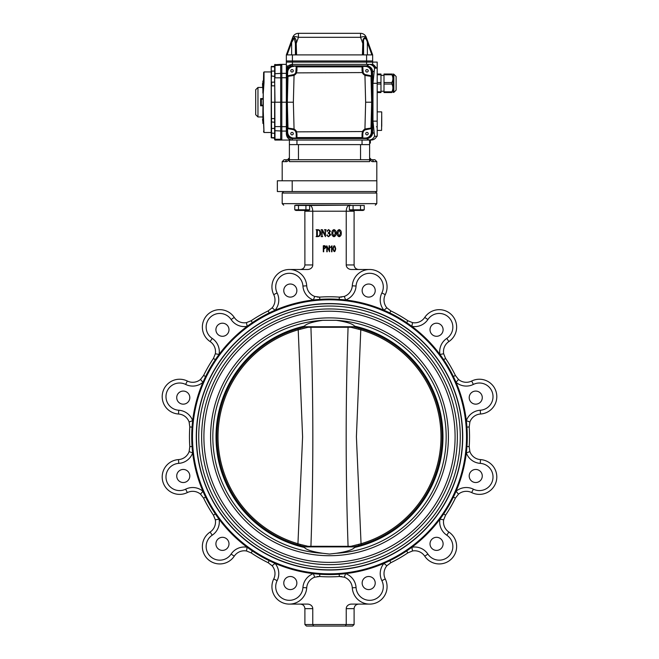 <?xml version="1.0" encoding="UTF-8"?>
<svg xmlns="http://www.w3.org/2000/svg" width="659" height="659" viewBox="0 0 659 659"><rect width="100%" height="100%" fill="white"/><g stroke="black" fill="none" stroke-linecap="round" stroke-linejoin="round"><path stroke-width="0.99" d="M292.201 180.78L376.833 180.78L376.833 191.538L292.201 191.538L292.201 180.78L277.357 180.78L277.357 191.538L292.201 191.538M482.281 397.616A6.549 6.549 0 0 0 472.47 391.948A6.549 6.549 0 0 0 472.47 403.283A6.549 6.549 0 0 0 482.281 397.616M482.281 475.987A6.549 6.549 0 0 0 472.47 470.32A6.549 6.549 0 0 0 472.47 481.655A6.549 6.549 0 0 0 482.281 475.987M443.103 543.856A6.549 6.549 0 0 0 433.284 538.189A6.549 6.549 0 0 0 433.284 549.524A6.549 6.549 0 0 0 443.103 543.856M375.226 583.042A6.549 6.549 0 0 0 365.416 577.375A6.549 6.549 0 0 0 365.416 588.709A6.549 6.549 0 0 0 375.226 583.042M296.863 583.042A6.549 6.549 0 0 0 287.044 577.375A6.549 6.549 0 0 0 287.044 588.709A6.549 6.549 0 0 0 296.863 583.042M228.994 543.856A6.549 6.549 0 0 0 219.175 538.189A6.549 6.549 0 0 0 219.175 549.524A6.549 6.549 0 0 0 228.994 543.856M189.808 475.987A6.549 6.549 0 0 0 179.989 470.32A6.549 6.549 0 0 0 179.989 481.655A6.549 6.549 0 0 0 189.808 475.987M189.808 397.616A6.549 6.549 0 0 0 179.989 391.948A6.549 6.549 0 0 0 179.989 403.283A6.549 6.549 0 0 0 189.808 397.616M228.994 329.747A6.549 6.549 0 0 0 219.175 324.08A6.549 6.549 0 0 0 219.175 335.415A6.549 6.549 0 0 0 228.994 329.747M296.863 290.561A6.549 6.549 0 0 0 287.044 284.894A6.549 6.549 0 0 0 287.044 296.237A6.549 6.549 0 0 0 296.863 290.561M375.226 290.561A6.549 6.549 0 0 0 365.416 284.894A6.549 6.549 0 0 0 365.416 296.237A6.549 6.549 0 0 0 375.226 290.561M466.514 436.802A137.014 137.014 0 0 0 260.989 318.149A137.014 137.014 0 0 0 260.989 555.463A137.014 137.014 0 0 0 466.514 436.802M462.733 436.802A133.233 133.233 0 0 0 329.5 303.577A133.233 133.233 0 0 0 196.267 436.802A133.233 133.233 0 0 0 329.5 570.035A133.233 133.233 0 0 0 462.733 436.802M369.666 269.498L351.478 269.498A5.247 4.539 180 0 1 346.239 264.959L346.239 211.218C346.445 207.552 347.614 205.534 349.731 205.163L350.366 205.468M289.334 269.498L307.522 269.498A5.247 4.539 180 0 0 312.761 264.959L312.761 211.218L354.105 211.218L354.105 264.959C354.377 267.711 355.893 269.226 358.644 269.498M302.934 286.039A15.898 15.898 0 0 0 313.396 299.977L314.681 296.418A12.109 12.109 0 0 1 306.715 285.8A17.414 17.414 0 0 0 284.828 270.091A17.414 17.414 0 0 0 273.732 294.631A17.414 17.414 0 0 1 284.828 270.091A17.414 17.414 0 0 1 306.715 285.8L302.934 286.039A13.625 13.625 0 0 0 285.808 273.749A13.625 13.625 0 0 0 277.126 292.958A15.898 15.898 0 0 1 275.034 310.257L272.142 307.819L268.18 310.9L272.142 307.819A12.109 12.109 0 0 0 273.732 294.631A17.414 17.414 0 0 1 284.828 270.091A17.414 17.414 0 0 1 306.715 285.8A12.109 12.109 0 0 0 314.681 296.418L319.648 297.11A12.109 12.109 0 0 1 317.136 297.02M341.864 297.02A12.109 12.109 0 0 1 339.352 297.11L344.319 296.418A12.109 12.109 0 0 0 352.285 285.8L356.066 286.039A13.625 13.625 0 0 1 373.192 273.749A13.625 13.625 0 0 1 381.874 292.958A15.898 15.898 0 0 0 383.966 310.257L386.858 307.819L390.82 310.9L386.858 307.819A12.109 12.109 0 0 1 385.268 294.631A17.414 17.414 0 0 0 374.172 270.091A17.414 17.414 0 0 0 352.285 285.8A17.414 17.414 0 0 1 374.172 270.091A17.414 17.414 0 0 1 385.268 294.631A12.109 12.109 0 0 0 386.858 307.819A12.109 12.109 0 0 1 385.268 294.631A17.414 17.414 0 0 0 374.172 270.091A17.414 17.414 0 0 0 352.285 285.8A17.414 17.414 0 0 1 374.172 270.091A17.414 17.414 0 0 1 385.268 294.631A12.109 12.109 0 0 0 386.858 307.819M312.761 264.959L304.895 264.959L304.853 210.46M300.356 604.105C303.107 604.385 304.623 605.901 304.895 608.652L304.895 624.534L346.239 624.534L346.239 608.652A5.247 4.539 0 0 1 351.478 604.105L369.666 604.105M192.066 427.114A137.772 137.772 0 0 0 324.648 574.491A137.772 137.772 0 0 0 467.272 436.802A137.772 137.772 0 0 0 334.352 299.12A137.772 137.772 0 0 0 192.066 427.114L189.8 426.95L189.117 421.982L189.8 426.95A140.046 140.046 0 0 0 189.8 446.654L189.117 451.621L189.8 446.654L192.066 446.497M443.103 329.747A6.549 6.549 0 0 0 433.284 324.08A6.549 6.549 0 0 0 433.284 335.415A6.549 6.549 0 0 0 443.103 329.747M246.474 322.63A12.109 12.109 0 0 1 234.258 317.424A17.414 17.414 0 0 0 207.461 314.763A17.414 17.414 0 0 0 210.122 341.568A17.414 17.414 0 0 1 207.461 314.763A17.414 17.414 0 0 1 234.258 317.424A12.109 12.109 0 0 0 246.474 322.63L251.12 320.752L246.474 322.63L247.141 326.362A15.898 15.898 0 0 1 231.111 319.524A13.625 13.625 0 0 0 210.139 317.44A13.625 13.625 0 0 0 212.214 338.413A15.898 15.898 0 0 1 219.06 354.443L215.328 353.776L213.442 358.422L215.328 353.776A12.109 12.109 0 0 0 210.122 341.568L212.214 338.413M200.509 379.444A12.109 12.109 0 0 1 187.329 381.034A17.414 17.414 0 0 0 162.789 392.13A17.414 17.414 0 0 0 178.498 414.017A12.109 12.109 0 0 1 189.117 421.982A12.109 12.109 0 0 0 178.498 414.017A17.414 17.414 0 0 1 162.789 392.13A17.414 17.414 0 0 1 187.329 381.034A12.109 12.109 0 0 0 200.509 379.444L203.598 375.482L200.509 379.444L202.956 382.335A15.898 15.898 0 0 1 185.649 384.428A13.625 13.625 0 0 0 166.447 393.11A13.625 13.625 0 0 0 178.737 410.236A15.898 15.898 0 0 1 192.675 420.697L189.117 421.982A12.109 12.109 0 0 0 178.498 414.017L178.737 410.236M203.598 498.122L200.509 494.168L203.598 498.122A140.046 140.046 0 0 0 213.442 515.181L215.328 519.827L213.442 515.181A140.046 140.046 0 0 1 203.598 498.122L205.633 497.125M251.12 552.86L246.474 550.973L251.12 552.86A140.046 140.046 0 0 0 268.18 562.712L272.142 565.793L268.18 562.712A140.046 140.046 0 0 1 251.12 552.86L252.389 550.973M319.813 574.236L319.648 576.501A12.109 12.109 0 0 0 317.136 576.584M341.864 576.584A12.109 12.109 0 0 0 339.352 576.501A140.046 140.046 0 0 1 319.648 576.501L314.681 577.193A12.109 12.109 0 0 0 306.715 587.812A17.414 17.414 0 0 1 284.828 603.512A17.414 17.414 0 0 1 273.732 578.973A12.109 12.109 0 0 0 272.142 565.793L275.034 563.354A15.898 15.898 0 0 1 277.126 580.653A13.625 13.625 0 0 0 285.808 599.863A13.625 13.625 0 0 0 302.934 587.564L306.715 587.812A17.414 17.414 0 0 1 284.828 603.512A17.414 17.414 0 0 1 273.732 578.973A12.109 12.109 0 0 0 272.142 565.793M356.066 587.564A15.898 15.898 0 0 0 345.604 573.627L344.319 577.193A12.109 12.109 0 0 1 352.285 587.812A17.414 17.414 0 0 0 374.172 603.512A17.414 17.414 0 0 0 385.268 578.973A12.109 12.109 0 0 1 386.858 565.793L390.82 562.712L386.858 565.793L383.966 563.354A15.898 15.898 0 0 0 381.874 580.653A13.625 13.625 0 0 1 373.192 599.863A13.625 13.625 0 0 1 356.066 587.564L352.285 587.812A12.109 12.109 0 0 0 344.319 577.193L339.352 576.501A140.046 140.046 0 0 1 319.648 576.501M412.526 550.973L407.88 552.86L412.526 550.973L411.859 547.25A15.898 15.898 0 0 1 427.889 554.087A13.625 13.625 0 0 0 448.861 556.171A13.625 13.625 0 0 0 446.786 535.19L448.878 532.044A17.414 17.414 0 0 1 451.539 558.848A17.414 17.414 0 0 1 424.742 556.18A12.109 12.109 0 0 0 412.526 550.973A12.109 12.109 0 0 1 424.742 556.18A17.414 17.414 0 0 0 451.539 558.848A17.414 17.414 0 0 0 448.878 532.044A12.109 12.109 0 0 1 443.672 519.827L445.558 515.181L443.672 519.827A12.109 12.109 0 0 0 448.878 532.044A17.414 17.414 0 0 1 451.539 558.848A17.414 17.414 0 0 1 424.742 556.18A17.414 17.414 0 0 0 451.539 558.848A17.414 17.414 0 0 0 448.878 532.044A12.109 12.109 0 0 1 443.672 519.827A12.109 12.109 0 0 0 448.878 532.044M458.491 494.168L455.402 498.122L458.491 494.168L456.044 491.268A15.898 15.898 0 0 1 473.351 489.176A13.625 13.625 0 0 0 492.553 480.493A13.625 13.625 0 0 0 480.263 463.368L480.502 459.595A17.414 17.414 0 0 1 496.211 481.474A17.414 17.414 0 0 1 471.671 492.57A12.109 12.109 0 0 0 458.491 494.168A12.109 12.109 0 0 1 471.671 492.57A17.414 17.414 0 0 0 496.211 481.474A17.414 17.414 0 0 0 480.502 459.595A12.109 12.109 0 0 1 469.883 451.621L469.2 446.654L469.883 451.621A12.109 12.109 0 0 0 480.502 459.595A17.414 17.414 0 0 1 496.211 481.474A17.414 17.414 0 0 1 471.671 492.57A12.109 12.109 0 0 0 458.491 494.168A12.109 12.109 0 0 1 471.671 492.57A17.414 17.414 0 0 0 496.211 481.474A17.414 17.414 0 0 0 480.502 459.595M469.883 421.982L469.2 426.95L469.883 421.982L466.325 420.697A15.898 15.898 0 0 1 480.263 410.236A13.625 13.625 0 0 0 492.553 393.11A13.625 13.625 0 0 0 473.351 384.428L471.671 381.034A17.414 17.414 0 0 1 496.211 392.13A17.414 17.414 0 0 1 480.502 414.017A12.109 12.109 0 0 0 469.883 421.982A12.109 12.109 0 0 1 480.502 414.017A17.414 17.414 0 0 0 496.211 392.13A17.414 17.414 0 0 0 471.671 381.034A12.109 12.109 0 0 1 458.491 379.444L455.402 375.482L458.491 379.444A12.109 12.109 0 0 0 471.671 381.034M443.672 353.776A12.109 12.109 0 0 1 448.878 341.568A17.414 17.414 0 0 0 451.539 314.763A17.414 17.414 0 0 0 424.742 317.424A17.414 17.414 0 0 1 451.539 314.763A17.414 17.414 0 0 1 448.878 341.568A12.109 12.109 0 0 0 443.672 353.776L445.558 358.422L443.672 353.776L439.94 354.443A15.898 15.898 0 0 1 446.786 338.413A13.625 13.625 0 0 0 448.861 317.44A13.625 13.625 0 0 0 427.889 319.524A15.898 15.898 0 0 1 411.859 326.362L412.526 322.63L407.88 320.752L412.526 322.63A12.109 12.109 0 0 0 424.742 317.424L427.889 319.524M306.41 626.05L304.895 624.534L306.41 626.05L345.357 626.05L313.643 626.05L312.761 624.534L312.761 608.652A5.247 4.539 0 0 0 307.522 604.105L289.334 604.105M352.59 626.05L354.105 624.534L346.239 624.534L345.357 626.05L352.59 626.05L354.105 624.534L354.105 608.652C354.377 605.901 355.893 604.385 358.644 604.105M295.767 205.163L350.366 205.163M349.731 205.163L308.634 205.468M309.269 205.163C311.386 205.534 312.555 207.552 312.761 211.218L304.895 211.218M354.147 210.46L354.105 211.218M316.674 236.021L316.674 230.296L316.089 229.686L317.893 229.686C319.796 229.917 320.702 231.029 320.62 233.014C320.768 235.172 319.821 236.375 317.803 236.63L316.089 236.63L316.674 236.021M317.786 236.342C319.376 235.963 320.068 234.884 319.854 233.097C320.06 231.391 319.409 230.345 317.902 229.975L317.341 230.296L317.341 236.021L317.786 236.342M322.408 229.686L325.076 234.983L325.159 230.296L324.483 229.686L326.123 229.686L325.447 230.296L325.447 236.63L322.152 230.617L322.07 236.021L322.745 236.63L321.106 236.63L321.781 236.021L321.781 230.296L321.106 229.686L322.408 229.686M329.179 232.858L330.752 234.769L328.586 236.729L326.798 235.403L327.251 234.793L327.498 235.873L328.495 236.433L329.978 234.686L328.149 233.064L329.689 231.301L328.437 229.876L327.498 230.477L327.317 231.515L326.889 230.955L328.652 229.587L330.464 231.177L329.179 232.858M336.057 233.138C336.222 234.95 335.538 236.144 333.998 236.729C332.433 236.161 331.741 234.966 331.905 233.138C331.757 231.325 332.449 230.139 333.998 229.587C335.538 230.148 336.222 231.334 336.057 233.138M335.283 233.138L333.998 229.876L332.68 233.138L333.998 236.433L335.283 233.138M341.263 233.138C341.428 234.95 340.744 236.144 339.204 236.729C337.647 236.161 336.947 234.966 337.111 233.138C336.963 231.325 337.663 230.139 339.204 229.587C340.744 230.148 341.428 231.334 341.263 233.138M340.489 233.138L339.204 229.876L337.886 233.138L339.204 236.433L340.489 233.138M304.895 264.959C304.623 267.711 303.107 269.226 300.356 269.498M212.214 535.19L210.122 532.044A17.414 17.414 0 0 0 207.461 558.848A17.414 17.414 0 0 0 234.258 556.18A17.414 17.414 0 0 1 207.461 558.848A17.414 17.414 0 0 1 210.122 532.044A12.109 12.109 0 0 0 215.328 519.827L219.06 519.16A15.898 15.898 0 0 1 212.214 535.19A13.625 13.625 0 0 0 210.139 556.171A13.625 13.625 0 0 0 231.111 554.087L234.258 556.18A12.109 12.109 0 0 1 246.474 550.973A12.109 12.109 0 0 0 234.258 556.18A17.414 17.414 0 0 1 207.461 558.848A17.414 17.414 0 0 1 210.122 532.044A12.109 12.109 0 0 0 215.328 519.827M187.329 492.57A17.414 17.414 0 0 1 162.789 481.474A17.414 17.414 0 0 1 178.498 459.595A17.414 17.414 0 0 0 162.789 481.474A17.414 17.414 0 0 0 187.329 492.57L185.649 489.176A13.625 13.625 0 0 1 166.447 480.493A13.625 13.625 0 0 1 178.737 463.368A15.898 15.898 0 0 0 192.675 452.906L189.117 451.621A12.109 12.109 0 0 1 178.498 459.595A17.414 17.414 0 0 0 162.789 481.474A17.414 17.414 0 0 0 187.329 492.57A12.109 12.109 0 0 1 200.509 494.168A12.109 12.109 0 0 0 187.329 492.57A17.414 17.414 0 0 1 162.789 481.474A17.414 17.414 0 0 1 178.498 459.595A12.109 12.109 0 0 0 189.117 451.621M390.82 310.9A140.046 140.046 0 0 1 407.88 320.752A140.046 140.046 0 0 0 390.82 310.9A140.046 140.046 0 0 1 407.88 320.752A140.046 140.046 0 0 0 390.82 310.9L389.823 312.943M185.649 489.176A15.898 15.898 0 0 1 202.956 491.268L200.509 494.168M231.111 554.087A15.898 15.898 0 0 1 247.141 547.25L246.474 550.973M302.934 587.564A15.898 15.898 0 0 1 313.396 573.627L314.681 577.193A12.109 12.109 0 0 0 306.715 587.812A17.414 17.414 0 0 1 284.828 603.512A17.414 17.414 0 0 1 273.732 578.973A17.414 17.414 0 0 0 284.828 603.512A17.414 17.414 0 0 0 306.715 587.812M203.598 375.482A140.046 140.046 0 0 1 213.442 358.422A140.046 140.046 0 0 0 203.598 375.482L205.633 376.478M390.82 562.712A140.046 140.046 0 0 0 407.88 552.86A140.046 140.046 0 0 1 390.82 562.712L389.823 560.669M251.12 320.752A140.046 140.046 0 0 1 268.18 310.9A140.046 140.046 0 0 0 251.12 320.752L252.389 322.63M439.94 519.16A15.898 15.898 0 0 0 446.786 535.19A15.898 15.898 0 0 1 439.94 519.16L443.672 519.827M445.558 515.181A140.046 140.046 0 0 0 455.402 498.122A140.046 140.046 0 0 1 445.558 515.181L443.672 513.913M319.648 297.11A140.046 140.046 0 0 1 339.352 297.11A140.046 140.046 0 0 0 319.648 297.11L319.813 299.375M356.066 286.039A15.898 15.898 0 0 1 345.604 299.977L344.319 296.418A12.109 12.109 0 0 0 352.285 285.8M480.263 463.368A15.898 15.898 0 0 1 466.325 452.906L469.883 451.621M469.2 446.654A140.046 140.046 0 0 0 469.2 426.95A140.046 140.046 0 0 1 469.2 446.654L466.934 446.497M473.351 384.428A15.898 15.898 0 0 1 456.044 382.335L458.491 379.444M453.367 376.478L455.402 375.482A140.046 140.046 0 0 0 445.558 358.422L443.672 359.699M323.726 251.787L323.726 249.151L326.106 247.463C325.826 245.996 324.895 245.436 323.305 245.782L323.305 251.787L323.726 251.787M323.726 248.731L325.678 247.454L323.726 246.211L323.726 248.731M331.979 245.766L330.266 247.52L331.551 246.548L331.551 251.787L331.979 251.787L331.979 245.766M329.558 245.782L329.096 245.782L329.096 250.445L326.79 245.782L326.79 251.787L327.218 251.787L327.218 247.15L329.558 251.787L329.558 245.782M335.274 248.773C334.607 245.7 333.948 245.7 333.273 248.773C333.956 251.87 334.624 251.87 335.274 248.773M335.695 248.773C334.986 252.562 334.039 252.562 332.844 248.773C333.8 244.761 334.747 244.761 335.695 248.773M355.234 326.74L303.766 326.74M322.712 320.332C312.473 321.856 306.353 323.791 304.359 326.147A113.472 113.472 0 0 0 304.359 547.456C306.353 549.812 312.473 551.748 322.712 553.272L329.5 554.054L336.288 553.272C346.51 551.756 352.631 549.812 354.641 547.456A113.472 113.472 0 0 0 354.641 326.147C352.631 323.791 346.51 321.847 336.288 320.332L322.712 320.332A116.668 116.668 0 0 0 212.832 436.802A116.668 116.668 0 0 0 322.712 553.272M329.5 569.846A133.044 133.044 0 0 0 444.718 370.284A133.044 133.044 0 0 0 214.282 370.284A133.044 133.044 0 0 0 329.5 569.846M329.5 567.572A130.77 130.77 0 0 0 442.749 371.421A130.77 130.77 0 0 0 216.251 371.421A130.77 130.77 0 0 0 329.5 567.572M329.5 562.391A125.581 125.581 0 0 0 438.26 374.007A125.581 125.581 0 0 0 220.74 374.007A125.581 125.581 0 0 0 329.5 562.391M329.5 564.656A127.854 127.854 0 0 0 440.228 372.879A127.854 127.854 0 0 0 218.772 372.879A127.854 127.854 0 0 0 329.5 564.656M355.234 546.871L303.766 546.871M305.644 546.871L304.771 546.673A112.623 112.623 0 0 1 304.771 326.93L300.199 328.058A112.623 112.623 0 0 1 304.771 326.93M354.229 546.673L358.801 545.545A112.623 112.623 0 0 1 354.229 546.673A112.623 112.623 0 0 0 358.801 545.545L353.356 546.871M304.771 546.673A112.623 112.623 0 0 1 300.199 545.545L300.323 544.441L308.132 546.327L310.924 546.303C313.462 473.327 313.462 400.326 310.924 327.309L308.132 327.284L298.214 329.788L297.893 328.709A112.623 112.623 0 0 1 300.199 328.058L305.644 326.74M347.952 546.871A1.211 1.046 -90 0 0 348.076 546.303C345.538 473.277 345.538 400.277 348.076 327.309A1.211 1.046 -90 0 0 347.952 326.74M297.893 544.894L302.596 436.818L298.214 329.788A111.495 111.495 0 0 0 298.214 543.815L300.323 544.441L300.199 545.545M354.229 326.93A112.623 112.623 0 0 1 358.801 328.058L354.229 326.93A112.623 112.623 0 0 1 358.801 545.545A112.623 112.623 0 0 0 361.107 544.894L356.404 436.793L360.786 329.788L350.868 327.284L310.924 327.309A1.211 1.046 -90 0 1 311.048 326.74M353.356 326.74L358.801 328.058L358.677 329.162L358.801 328.058M311.048 546.871A1.211 1.046 -90 0 1 310.924 546.303L350.868 546.327L360.786 543.815A111.495 111.495 0 0 0 360.786 329.788L361.107 328.709M300.323 329.162L300.199 328.058M358.677 544.441L358.801 545.545L358.677 544.441M286.352 70.356A6.055 6.055 0 0 0 286.352 70.422C286.739 66.765 288.757 64.747 292.407 64.368L292.324 64.368C288.642 65.875 286.657 66.337 286.352 65.752L286.352 62.094L372.648 62.094L372.648 64.368L376.824 68.149L372.648 64.368A6.055 5.989 114.4 0 1 375.91 68.149M286.352 62.094L286.352 54.903L286.352 60.957L292.407 60.957L286.352 60.957L286.352 62.094L377.187 62.094L377.187 136.281L374.551 136.265L372.969 121.141L377.187 121.141M369.617 140.062L369.617 144.609L362.046 144.609L362.046 140.062L371.132 140.062L370.374 140.062L370.374 143.094L369.617 143.094M376.487 136.841L376.75 136.281C375.638 138.678 373.768 139.939 371.132 140.062M373.365 139.642L372.261 139.955L373.365 139.642M377.088 126.437A0.758 0.758 0 0 1 376.437 126.816A0.758 0.758 0 0 0 377.088 126.437M373.826 71.156L372.648 71.88A6.137 6.055 -31.9 0 0 366.61 65.875L369.04 64.368C371.618 64.524 373.464 65.793 374.551 68.165L372.969 83.289L372.969 121.141M374.551 68.165L375.012 68.305M362.055 138.019L362.046 133.934L362.804 133.629L362.812 137.261L362.055 138.019L365.3 138.019A6.104 6.055 -134.3 0 0 371.338 132.146L371.849 132.673A6.055 6.055 0 0 0 371.849 132.648A6.104 6.055 -134.3 0 1 365.819 138.547L366.61 138.547A6.137 6.055 31.9 0 0 372.648 132.541L373.826 133.275M286.352 134.074L286.352 132.467A6.079 6.055 90 0 0 292.407 138.547L292.407 140.062L369.04 140.062C371.618 139.906 373.464 138.637 374.551 136.265M369.04 64.368L372.648 64.368L372.648 60.957L366.593 60.957L372.648 60.957L372.648 54.903L362.417 54.903L362.788 43.436L363.537 43.7L363.183 54.903M290.52 43.436L290.998 42.201L291.632 42.481L291.171 43.7L290.52 43.436L292.753 37.316L286.352 54.903L292.407 54.903L292.407 60.957L366.593 60.957L366.593 64.368L369.394 64.368A6.055 5.997 90 0 1 374.955 68.149M286.352 65.752L286.352 71.955A6.079 6.055 90 0 1 292.407 65.875L296.945 66.411L296.954 70.497L296.196 70.801A4.16 4.16 0 0 1 295.8 72.564L296.188 67.169L296.945 66.411M274.622 138.168L271.211 137.797L271.211 102.211L274.622 102.211L274.622 139.683L274.622 138.925L275.001 140.062L280.676 140.062L280.676 139.255L281.813 139.255L281.813 131.026L281.813 140.062L292.407 140.062C288.757 139.675 286.739 137.657 286.352 134.008M296.954 140.062L296.954 144.609L289.383 144.609L289.383 140.062M296.954 144.609L362.046 144.609M286.352 132.467L286.352 71.955M286.352 64.368L281.813 64.368L281.813 73.404L281.813 65.175L280.676 65.175L280.676 64.368L274.622 64.747L275.001 139.255L280.676 139.255L280.676 102.211L275.001 102.211L274.622 77.836M293.7 66.411A6.104 6.055 -134.3 0 0 287.662 72.284L287.151 71.757L286.352 102.211L281.813 102.211L281.813 73.404L280.676 73.404L280.676 64.368L281.813 64.368M366.593 54.903L366.593 60.957L292.407 60.957L292.407 64.368L368.966 64.368M371.445 76.436L366.28 75.637L366.247 74.895L370.819 75.711L371.445 76.436L371.338 72.284A6.104 6.055 -45.8 0 0 365.3 66.411L366.61 65.875M292.407 138.547L365.819 138.547L365.3 138.019M372.648 71.88L372.648 132.541M377.187 63.61L377.187 68.149L374.65 68.149M262.504 119.444L262.883 121.791M262.504 83.421L262.883 84.171M262.883 82.309L262.883 83.586M262.883 90.052L262.504 84.171M262.883 120.259L262.883 114.378M263.641 73.067L264.02 71.938L264.02 82.532L263.262 93.133L263.262 111.297L264.02 132.492L262.883 111.297L263.641 72.424M271.211 102.211L271.211 66.633L274.622 66.254M271.211 66.633L271.59 137.616L274.622 137.616M263.641 132.006L263.641 130.976M264.02 132.492L271.211 132.492L271.211 128.521L274.622 128.348L274.622 133.357L271.211 133.027M264.02 71.938L271.211 71.938M274.622 124.848L274.622 122.277L271.211 121.899L271.211 118.595L274.622 118.612M271.211 75.909L274.622 76.403M274.622 79.582L274.622 82.153L271.59 82.153L271.59 85.818L274.622 85.818M263.641 123.406L262.883 123.406L262.883 111.297M281.813 140.062L280.676 140.062L280.676 65.175L274.622 65.505M262.883 93.133L262.883 81.016L263.641 81.016M261.351 105.218L260.618 105.794L260.618 98.595L262.883 98.595L262.883 99.155L261.368 99.155L261.351 105.218L262.883 105.242M274.622 130.696L281.813 131.026L281.813 102.211L280.676 102.211L280.676 73.404L274.622 73.726M363.579 54.903L363.579 42.481L362.887 42.201L362.788 43.436L360.555 37.316L298.445 37.316A6.055 1.961 20 0 0 292.753 37.316A6.055 6.055 0 0 1 298.445 33.329L360.555 33.329A6.055 6.055 0 0 1 366.247 37.316L368.48 43.436L367.829 43.7L367.368 42.481C366.412 37.242 362.961 37.151 363.579 42.481L363.537 43.7M365.325 37.81L364.724 37.604M294.812 37.81L294.276 37.604M292.085 39.845L291.805 40.388M290.998 42.201C292.349 36.64 296.525 36.715 296.113 42.201L296.212 43.436L295.463 43.7L294.227 37.95L291.632 42.481L291.632 54.903M296.113 42.201L295.421 42.481L295.421 54.903M362.887 42.201C362.491 36.64 366.684 36.715 368.002 42.201L372.648 54.903M368.002 42.201L367.368 42.481L367.368 54.903M292.407 54.903L362.417 54.903M296.583 54.903L296.212 43.436L298.445 37.316L298.445 33.329L360.555 33.329L360.555 37.316A6.055 1.961 -20 0 1 366.247 37.316M309.821 33.329L349.179 33.329M370.819 128.719L365.251 129.839A4.16 4.16 0 0 0 363.2 131.866L362.804 133.629A4.16 4.16 0 0 1 363.2 131.866L362.516 131.545A4.918 4.918 0 0 1 364.938 129.148L365.251 129.839A4.16 4.16 0 0 1 366.247 129.526L370.819 128.719L371.445 127.994L371.338 132.146M366.28 75.637L364.938 75.283L365.251 74.591L370.374 75.628A0.758 0.758 -80 0 1 371.001 76.353L371.676 102.211L365.638 102.211L364.938 129.148L366.28 128.785L366.247 129.526L370.374 128.802A0.758 0.758 80 0 0 371.001 128.077L371.445 127.994M366.28 128.785L371.001 128.077L371.676 102.211L372.648 102.211L371.849 71.757L371.338 72.284M362.046 133.934L362.516 131.545L295.8 131.866A4.16 4.16 0 0 0 293.749 129.839L292.753 129.526A4.16 4.16 0 0 1 293.749 129.839L294.062 129.148A4.918 4.918 0 0 1 296.484 131.545L296.954 133.934L296.196 133.629L295.8 131.866A4.16 4.16 0 0 1 296.196 133.629L296.188 136.825A0.758 0.758 180 0 0 296.945 137.574L296.188 137.261M296.954 133.934L296.945 137.574L362.055 137.574A0.758 0.758 -0 0 0 362.812 136.825L362.812 137.261M287.555 127.994L292.72 128.785L292.753 129.526L288.181 128.719L287.555 127.994L287.662 132.146A6.104 6.055 -45.7 0 0 293.7 138.019L296.945 138.019M292.72 128.785L294.062 129.148L293.362 102.211L286.352 102.211L287.151 132.673A6.055 6.055 0 0 0 287.151 132.673L287.662 132.146M365.3 66.411L362.055 66.411L362.812 67.169L363.2 72.564A4.16 4.16 0 0 0 365.251 74.591M365.638 102.211L364.938 75.283A4.918 4.918 0 0 1 362.516 72.885L362.046 70.497L362.804 70.801L362.812 67.169M362.046 70.497L362.055 66.856A0.758 0.758 0 0 1 362.812 67.605L362.804 70.801A4.16 4.16 0 0 0 366.247 74.895L370.819 75.711M296.954 70.497L296.484 72.885L363.2 72.564M287.662 72.284L287.555 76.436L288.181 75.711L293.749 74.591A4.16 4.16 0 0 0 295.8 72.564L296.484 72.885A4.918 4.918 0 0 1 294.062 75.283L293.749 74.591A4.16 4.16 0 0 1 292.753 74.895L288.626 75.628L292.753 74.895L292.72 75.637L287.999 76.353A0.758 0.758 -100 0 1 288.626 75.628M293.362 102.211L294.062 75.283L292.72 75.637M288.181 128.719L288.626 128.802A0.758 0.758 100 0 1 287.999 128.077L287.324 102.211L287.999 76.353L287.555 76.436M292.028 134.881A1.252 1.252 0 0 0 293.28 133.629A1.252 1.252 0 0 0 292.028 132.377A1.252 1.252 0 0 0 290.784 133.629A1.252 1.252 0 0 0 292.028 134.881M366.972 134.881A1.252 1.252 0 0 0 368.216 133.629A1.252 1.252 0 0 0 366.972 132.377A1.252 1.252 0 0 0 365.72 133.629A1.252 1.252 0 0 0 366.972 134.881M366.972 72.045A1.252 1.252 0 0 0 368.216 70.801A1.252 1.252 0 0 0 366.972 69.549A1.252 1.252 0 0 0 365.72 70.801A1.252 1.252 0 0 0 366.972 72.045M296.188 67.605L296.196 70.801L296.188 67.605A0.758 0.758 180 0 1 296.945 66.856L362.055 66.856L362.055 66.411M292.028 72.045A1.252 1.252 0 0 0 293.28 70.801A1.252 1.252 0 0 0 292.028 69.549A1.252 1.252 0 0 0 290.784 70.801A1.252 1.252 0 0 0 292.028 72.045M372.648 102.211L371.849 132.648L372.648 102.211L371.849 71.773A6.055 6.055 0 0 0 371.849 71.757A6.104 6.055 -45.8 0 0 365.819 65.875L293.181 65.875A6.104 6.055 -134.2 0 0 287.151 71.757A6.055 6.055 0 0 0 287.151 71.773L286.352 102.211L287.151 132.648A6.104 6.055 -45.8 0 0 293.181 138.547A6.055 6.055 0 0 0 293.206 138.547L365.794 138.547A6.055 6.055 0 0 0 365.819 138.547M365.819 65.875A6.055 6.055 0 0 0 365.794 65.875L293.206 65.875A6.055 6.055 0 0 0 293.181 65.875M260.618 98.595L261.368 99.163M262.504 87.449L257.966 87.449L255.692 89.723L255.692 114.707L255.692 89.723L257.966 87.449L257.966 116.972L262.504 116.972M377.187 74.014L380.976 74.014L380.976 92.565L377.187 92.565M383.999 75.34L380.976 75.34M391.874 74.772L383.999 74.772L383.999 74.014L391.874 74.014L391.874 74.772C393.217 77.35 393.217 79.937 391.874 82.532L391.874 84.047C393.217 86.626 393.217 89.212 391.874 91.807L391.874 92.565L383.999 92.565L383.999 91.807L391.874 91.807M391.874 82.532L391.874 84.047L383.999 84.047L383.999 82.532L391.874 82.532M393.843 74.203L396.117 76.477L396.117 90.102L393.843 92.375L393.843 74.203L392.896 74.014M396.117 78.635L396.117 87.944M383.999 84.047L383.999 91.807M383.999 74.772L383.999 82.532M391.874 74.014C393.217 74.014 393.217 74.014 391.874 74.014C393.217 74.014 393.217 74.014 391.874 74.014M391.874 92.565C393.217 92.565 393.217 92.565 391.874 92.565C393.217 92.565 393.217 92.565 391.874 92.565M393.843 92.375L393.085 92.375L393.085 74.203M381.734 115.918L381.734 126.363M288.708 159.297L287.489 159.742A1.895 1.755 90 0 0 285.734 161.636L282.192 161.636L284.078 159.742L287.489 159.742L289.383 157.855L288.897 159.116M289.383 159.297C288.172 161.093 286.953 161.875 285.734 161.636C286.953 161.875 288.172 161.093 289.383 159.297M370.399 159.379L369.617 157.855L371.511 159.742L370.531 159.47M376.808 180.78L376.808 161.636L374.922 159.742L371.511 159.742A1.895 1.755 90 0 1 373.266 161.636C372.047 161.875 370.828 161.093 369.617 159.297M369.617 144.609L369.617 161.636L289.383 161.636L289.383 144.609M369.617 159.742L289.383 159.742M360.539 159.742L360.539 144.609L298.461 144.609L298.461 159.742M353.084 205.468L353.084 209.817L349.369 209.817L349.369 205.468L364.229 205.468L364.229 209.817L360.514 209.817L360.514 205.468M353.084 209.817L360.514 209.817M364.229 209.817L363.101 210.46L350.489 210.46L349.369 209.817M298.486 205.468L298.486 209.817L294.771 209.817L294.771 205.468L309.631 205.468L309.631 209.817L305.916 209.817L305.916 205.468M298.486 209.817L305.916 209.817M309.631 209.817L308.511 210.46L295.899 210.46L294.771 209.817L295.899 210.46M354.105 264.959L346.239 264.959M306.715 285.8A17.414 17.414 0 0 0 284.828 270.091A17.414 17.414 0 0 0 273.732 294.631L277.126 292.958M272.142 307.819A12.109 12.109 0 0 0 273.732 294.631M234.258 317.424A17.414 17.414 0 0 0 207.461 314.763A17.414 17.414 0 0 0 210.122 341.568A17.414 17.414 0 0 1 207.461 314.763A17.414 17.414 0 0 1 234.258 317.424L231.111 319.524M215.328 353.776A12.109 12.109 0 0 0 210.122 341.568M189.117 421.982A12.109 12.109 0 0 0 178.498 414.017M189.8 426.95A140.046 140.046 0 0 0 189.8 446.654M210.122 532.044A17.414 17.414 0 0 0 207.461 558.848A17.414 17.414 0 0 0 234.258 556.18M352.285 587.812A17.414 17.414 0 0 0 374.172 603.512A17.414 17.414 0 0 0 385.268 578.973A12.109 12.109 0 0 1 386.858 565.793M455.402 375.482A140.046 140.046 0 0 0 445.558 358.422M412.526 322.63A12.109 12.109 0 0 0 424.742 317.424M304.895 608.652L312.761 608.652M346.239 608.652L354.105 608.652M282.192 193.054L282.192 203.647L376.808 203.647L376.808 193.054L282.192 193.054L283.7 191.538M215.328 513.913L213.442 515.181M178.498 459.595L178.737 463.368M269.177 560.669L268.18 562.712M277.126 580.653L273.732 578.973M187.329 381.034L185.649 384.428M339.187 574.236L339.352 576.501M213.442 358.422L215.328 359.699M381.874 580.653L385.268 578.973M406.611 550.973L407.88 552.86M268.18 310.9L269.177 312.943M427.889 554.087L424.742 556.18M453.367 497.125L455.402 498.122M339.352 297.11L339.187 299.375M473.351 489.176L471.671 492.57M385.268 294.631L381.874 292.958M466.934 427.114L469.2 426.95M407.88 320.752L406.611 322.63M480.263 410.236L480.502 414.017M448.878 341.568L446.786 338.413M336.288 553.272A116.668 116.668 0 0 0 446.168 436.802A116.668 116.668 0 0 0 336.288 320.332M329.5 555.718A118.917 118.917 0 0 0 432.485 377.343A118.917 118.917 0 0 0 226.515 377.343A118.917 118.917 0 0 0 329.5 555.718M372.969 83.289L377.187 83.289M369.04 140.062L366.61 138.547M292.407 64.368L292.407 65.875M286.352 131.083L281.813 131.083M286.352 126.676L281.813 126.676M286.352 73.347L281.813 73.347M286.352 77.754L281.813 77.754M271.59 66.254L271.59 66.814L274.622 66.814M274.622 71.073L271.59 71.073L271.211 82.532M275.001 64.368L275.001 77.828L281.813 77.828M274.622 126.594L281.813 126.602M295.817 54.903L295.463 43.7M291.171 43.7L287.093 54.903M371.907 54.903L367.829 43.7M293.7 138.019L293.181 138.547M262.883 105.794L260.618 105.794M261.368 105.209L262.125 105.209M377.187 82.532L380.976 82.532M380.976 84.047L377.187 84.047M377.187 91.807L380.976 91.807M380.976 74.772L377.187 74.772M377.187 130.416L381.577 130.416L381.734 112.014M376.808 161.636L373.266 161.636M376.808 203.647L375.3 205.163M282.192 203.647L283.7 205.163M376.808 193.054L375.3 191.538M261.368 99.155L262.883 99.155M257.966 116.972L255.692 114.707M383.999 91.239L380.976 91.239M377.187 111.865L381.577 111.865M282.192 180.78L282.192 161.636"/></g></svg>
